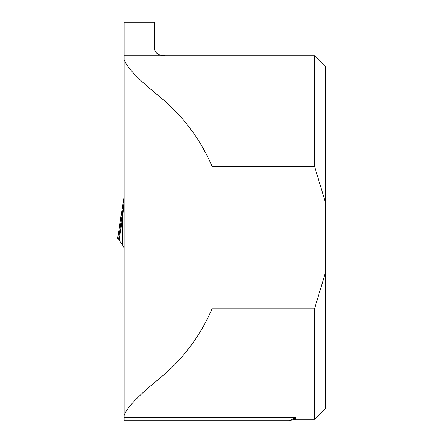<?xml version="1.0" encoding="UTF-8"?>
<svg xmlns="http://www.w3.org/2000/svg" width="443" height="443" viewBox="0 0 443 443"><rect width="100%" height="100%" fill="white"/><g stroke="black" fill="none" stroke-linecap="round" stroke-linejoin="round"><path stroke-width="0.66" d="M124.106 415.501L124.106 420.85L289.008 420.85L295.636 417.666L295.636 419.25L314.536 419.25L314.536 308.754L212.053 308.754L212.053 166.324C199.909 138.205 181.896 114.543 158.018 95.356C137.862 78.937 126.554 67.009 124.106 59.583L124.106 415.501C126.554 408.069 137.862 396.147 158.018 379.729C181.896 360.536 199.909 336.879 212.053 308.754M124.106 38.99L124.106 22.15L154.629 22.15L154.629 38.99L124.106 38.99L124.106 59.583M124.106 55.835L166.258 55.835C159.873 55.896 155.997 53.891 154.629 49.832L154.629 38.99M166.258 55.835L314.536 55.835L314.536 166.324L212.053 166.324M314.536 419.25L325.439 408.346L325.439 66.732L314.536 55.835M314.536 166.324L325.439 202.495M325.439 272.589L314.536 308.754M120.302 220.719A5.814 4.125 10.5 0 0 120.258 220.996L117.617 238.987L118.563 239.142L117.561 238.993L123.398 201.222L119.881 223.194M124.106 248.014L122.534 244.89L118.563 239.142L121.808 217.109A5.814 0.853 8.4 0 0 122.534 217.613L119.206 240.206M121.808 217.109L124.106 202.036L122.534 217.613L122.534 244.89M123.974 197.141L123.403 201.222L123.974 197.141L123.979 203.16A5.814 4.463 11 0 0 123.979 203.88M118.192 238.993L117.561 238.993L118.192 238.993M118.425 238.999L119.361 239.142M124.106 417.666L295.636 417.666M158.018 379.729L158.018 95.356M117.617 238.987L118.17 238.987M289.008 420.85L295.636 419.25"/></g></svg>
